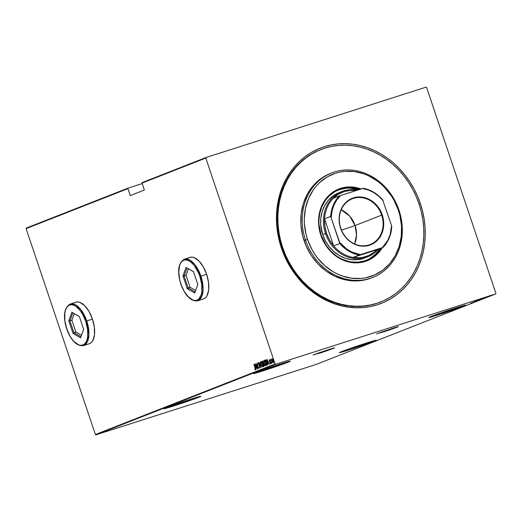 <?xml version="1.0" encoding="UTF-8"?>
<svg xmlns="http://www.w3.org/2000/svg" width="522" height="522" viewBox="0 0 522 522"><rect width="100%" height="100%" fill="white"/><g stroke="black" fill="none" stroke-linecap="round" stroke-linejoin="round"><path stroke-width="0.78" d="M393.249 328.077L386.515 330.687L381.204 332.129M329.806 349.198L317.761 353.25M313.096 355.025L333.565 348.22L321.193 352.709L314.127 354.595L324.886 351.476L334.458 348.017L332.481 348.37L314.127 354.595L334.595 347.789M376.538 333.904L397.001 327.098L384.636 331.587L377.569 333.473L388.329 330.354L397.053 327.248L398.345 326.622L395.924 327.255L377.569 333.473L398.038 326.668M320.58 149.677A81.85 71.553 68.6 0 0 281.952 247.8L281.358 247.937A83.409 72.917 -111.4 0 1 324.253 146.702A83.409 72.917 -111.4 0 1 420.341 203.508L417.398 195.874L413.815 188.52L409.626 181.525L404.87 174.961L399.598 168.88L393.849 163.353L387.696 158.42L381.177 154.14L374.372 150.545L367.344 147.674L360.154 145.56L352.872 144.216L345.571 143.654L338.321 143.883L331.196 144.901L324.253 146.702L317.572 149.259L311.21 152.548L305.226 156.548L299.687 161.213L294.636 166.498L290.134 172.358L286.206 178.726L282.911 185.551L280.262 192.762L278.298 200.291L277.032 208.063L276.471 216.004L276.634 224.042L277.508 232.094L279.087 240.081L281.358 247.937L284.301 255.578L287.883 262.925L292.072 269.92L296.829 276.484L302.101 282.565L307.849 288.098L314.003 293.025L320.521 297.312L327.327 300.9L334.354 303.771L341.545 305.885L348.827 307.236L356.128 307.791L363.377 307.562L370.503 306.544L377.445 304.75L384.127 302.192L390.489 298.897L396.472 294.897L402.012 290.232L407.062 284.947L411.571 279.087L415.492 272.719L418.794 265.894L421.437 258.684L423.401 251.16L424.673 243.382L425.228 235.442L425.065 227.409L424.19 219.351L422.611 211.364L420.341 203.508L419.049 203.958L420.341 203.508A83.409 72.917 -111.4 0 1 377.445 304.75A83.409 72.917 -111.4 0 1 281.358 247.937L281.952 247.8A81.85 71.553 68.6 0 0 380.407 302.055A81.85 71.553 -111.4 0 1 380.062 302.192A81.85 71.553 -111.4 0 1 281.952 247.8A81.85 71.553 -111.4 0 1 320.234 149.807L320.86 149.566M463.484 306.14L463.314 305.651L463.484 306.14L465.617 305.213L464.952 305.213L456.052 307.876L431.009 316.521A19.49 0.535 -18.6 0 1 451.706 309.285A19.49 0.535 -18.6 0 1 465.715 305.116A19.49 0.535 -18.6 0 1 463.484 306.14A19.49 0.535 -18.6 0 1 442.786 313.383A19.49 0.535 -18.6 0 1 428.777 317.546A19.49 0.535 -18.6 0 1 431.009 316.521L428.875 317.448L429.534 317.448L438.434 314.792L463.484 306.14M373.987 341.277L373.817 340.788L373.987 341.277L376.121 340.351L375.455 340.357L366.555 343.013L341.512 351.658A19.49 0.535 -18.6 0 1 362.209 344.422A19.49 0.535 -18.6 0 1 376.218 340.253A19.49 0.535 -18.6 0 1 373.987 341.277A19.49 0.535 -18.6 0 1 353.29 348.52A19.49 0.535 -18.6 0 1 339.28 352.683A19.49 0.535 -18.6 0 1 341.512 351.658L339.378 352.585L340.037 352.585L348.937 349.929L373.987 341.277M198.641 397.333L198.471 396.837L198.641 397.333L200.774 396.4L200.109 396.407L191.209 399.062L166.166 407.708A19.49 0.535 -18.6 0 1 186.863 400.472A19.49 0.535 -18.6 0 1 200.872 396.302A19.49 0.535 -18.6 0 1 198.641 397.333A19.49 0.535 -18.6 0 1 177.943 404.57A19.49 0.535 -18.6 0 1 163.934 408.739A19.49 0.535 -18.6 0 1 166.166 407.708L164.032 408.641L164.691 408.635L173.591 405.979L198.641 397.333M288.137 362.19L287.968 361.7L288.137 362.19L290.271 361.263L289.606 361.27L280.705 363.925L255.663 372.571A19.49 0.535 -18.6 0 1 276.36 365.335A19.49 0.535 -18.6 0 1 290.369 361.165A19.49 0.535 -18.6 0 1 288.137 362.19A19.49 0.535 -18.6 0 1 267.44 369.432A19.49 0.535 -18.6 0 1 253.431 373.602A19.49 0.535 -18.6 0 1 255.663 372.571L253.529 373.504L254.188 373.498L263.088 370.842L288.137 362.19M203.717 298.852L205.505 297.697L206.96 295.791L208.65 290.056L208.532 282.506L206.621 274.298A21.826 10.584 72.3 0 1 203.404 298.962L197.688 300.789L201.701 296.705L203.104 289.54L200.905 276.125L199.906 276.471C202.249 282.154 204.05 297.109 197.101 300.143C189.969 302.636 182.459 289.919 180.88 283.942L180.886 283.961M89.556 343.672L91.343 342.517L92.799 340.612L94.489 334.876L94.371 327.327L92.459 319.118A21.826 10.584 72.3 0 1 89.242 343.783L83.527 345.61L87.539 341.532L88.942 334.367L86.743 320.945L85.745 321.291C88.087 326.974 89.888 341.93 82.939 344.964C75.807 347.456 68.297 334.746 66.718 328.762L70.007 336.109L72.049 339.209L74.248 341.766L78.789 344.879L80.956 345.31L82.939 344.964L84.668 343.854L86.071 342.021L87.096 339.528L87.703 336.488L87.585 329.206L85.745 321.291L82.45 313.944L80.408 310.844L75.931 306.368L73.667 305.174L71.501 304.737L69.517 305.083L67.788 306.199L66.385 308.032L65.361 310.518L64.754 313.565L64.872 320.847L66.718 328.762C64.369 323.079 62.568 308.124 69.517 305.083C76.649 302.59 84.159 315.308 85.745 321.291L86.743 320.945A21.826 10.584 72.3 0 1 83.527 345.61C76.747 346.347 71.116 340.742 66.627 328.801L67.012 328.69M206.04 157.494L142.265 182.53L142.023 183.098L205.798 158.062L275.094 363.971L95.395 434.519L26.1 228.616L127.929 188.638L130.265 195.58L144.359 190.041L142.023 183.098L144.359 190.041L130.265 195.58L127.929 188.638L128.171 188.07L26.341 228.049L128.171 188.07L142.186 183.587L128.171 188.07L127.929 188.638L26.1 228.616L26.341 228.049L26.1 228.616L95.395 434.519L275.094 363.971L205.798 158.062L206.04 157.494L426.063 87.161L206.04 157.494L205.798 158.062L142.023 183.098L142.265 182.53L206.04 157.494M495.659 293.951L315.96 364.506L95.937 434.839L275.636 364.284L495.659 293.951L275.636 364.284L275.094 363.971L275.636 364.284L95.937 434.839L95.395 434.519L95.937 434.839L315.96 364.506L495.659 293.951L495.9 293.384L426.604 87.481L495.9 293.384L495.659 293.951M492.925 294.917L489.395 296.052L493.029 294.871M491.13 295.615L487.809 296.679L491.13 295.615M490.106 296.026L486.654 297.129L490.165 295.994M486.778 297.325L481.773 298.956L486.967 297.24M483.803 298.493L478.87 300.098L483.901 298.447M480.755 299.693L475.581 301.39L480.755 299.693M477.31 301.044L472.638 302.545L477.31 301.044M475.092 301.925L470.648 303.328L475.059 301.599M471.66 302.93L476.867 301.22L471.66 302.93M474.863 301.664L479.705 300.111L474.7 301.396M482.491 299.021L477.65 300.568L482.615 298.962M485.395 297.879L480.56 299.426L485.525 297.821M483.77 298.173L488.977 296.463L483.77 298.173M271.76 359.625L272.445 361.929L273.287 362.744L272.934 359.899L272.119 358.829L271.76 359.625L272.06 361.022L273.287 362.744L273.202 360.578L272.601 359.293L271.969 358.836L271.76 359.625M271.525 363.364L270.644 359.358L270.566 360.089L270.252 359.586L271.525 363.364L270.814 359.436L270.566 360.089L270.252 359.586L271.525 363.364M269.985 363.462L270.507 363.827L270.526 362.992L269.215 359.926L269.287 361.178L270.357 362.907L269.985 363.462L270.468 363.854L270.422 362.633L269.189 359.932L269.235 361.028L270.305 362.705L269.985 363.462M267.173 365.074L267.505 364.193L266.827 361.583L265.9 360.043L264.98 360.082L266.716 365.25L267.173 365.074L267.075 362.261L265.802 359.965L264.98 360.082L266.716 365.25L267.173 365.074M264.204 366.235L264.171 364.591L262.344 361.113L263.812 366.392L264.204 366.235L264.171 364.591L263.232 362.216L262.07 361.224L263.812 366.392L264.204 366.235M261.157 367.436L260.08 362.007L260.837 366.431L258.781 362.516L261.157 367.436L260.08 362.007L260.837 366.431L258.781 362.516L261.157 367.436M257.705 368.786L256.341 364.721L258.69 368.401L256.948 363.234L258.194 367.357L255.839 363.671L257.581 368.839L256.341 364.721L258.658 368.415L256.948 363.234L258.194 367.357L255.839 363.671L257.705 368.786M254.808 368.95L255.356 369.844L255.48 368.976L253.973 364.402L255.317 369.034L254.808 368.95L254.86 369.38L255.415 369.837L255.147 367.893L253.849 364.447L255.134 367.847L255.251 369.302L254.808 368.95M181.173 283.87L180.788 283.981C177.01 271.075 178.211 262.82 184.397 259.206A21.826 10.584 72.3 0 1 200.905 276.125L206.621 274.298L200.905 276.125L194.902 264.667L189.806 260.073L184.397 259.206L190.106 257.379A21.826 10.584 72.3 0 1 206.621 274.298L203.208 266.677L198.81 260.811L194.099 257.581L191.855 257.131L189.793 257.49M66.627 328.801C62.849 315.901 64.049 307.641 70.235 304.026A21.826 10.584 72.3 0 1 86.743 320.945L92.459 319.118L86.743 320.945L80.74 309.494L75.644 304.894L70.235 304.026L75.944 302.199A21.826 10.584 72.3 0 1 92.459 319.118L89.047 311.497L84.649 305.631L79.938 302.401L77.693 301.951L75.631 302.31M254.86 364.056L255.969 369.472L255.747 367.677L256.367 367.436L257.261 368.963L254.893 364.043L255.969 369.472L255.747 367.677L256.367 367.436L257.261 368.963L254.86 364.056M258.651 363.084L258.299 363.155L258.801 363.71L258.096 362.646L258.083 363.566L259.728 366.405L259.819 367.501L259.14 367.096L259.963 368.056L259.819 366.261L258.279 363.782L258.273 363.168L258.801 363.71L258.808 363.345L258.136 362.614L258.194 363.958L259.773 366.535L259.786 367.521L259.14 367.096L259.963 368.056L259.904 366.49L258.299 363.286M261.144 364.539L262.338 366.757L262.905 366.875L263.088 366.013L262.331 363.071L261.085 361.485L260.732 362.79L261.144 364.539L262.814 366.933L262.657 363.919L260.974 361.505L261.144 364.539M264.054 363.397L265.248 365.615L265.815 365.726L265.998 364.871L265.235 361.929L263.988 360.343L263.63 360.846L263.982 363.181L265.724 365.791L265.561 362.777L263.884 360.363L264.054 363.397M266.97 359.299L268.08 364.715L267.864 362.927L268.478 362.686L269.378 364.206L267.003 359.286L268.08 364.715L267.864 362.927L268.478 362.686L269.378 364.206L266.97 359.299M270.931 363.181L270.911 362.705L270.931 363.181M272.099 362.725L272.079 362.242L272.099 362.725M273.998 361.981L273.978 361.498L273.998 361.981M426.063 87.161L426.604 87.481L426.063 87.161M75.762 302.271L74.829 302.747L75.762 302.271M88.681 343.907L89.68 343.626L88.681 343.907M189.923 257.45L188.99 257.927L189.923 257.45M202.843 299.086L203.848 298.806L202.843 299.086M255.676 369.752L255.121 369.295L255.545 369.739M255.871 367.632L255.754 367.083L255.871 367.632M256.269 366.894L255.897 367.044L256.263 366.888M255.212 365.041L256.126 366.933L255.636 367.123L255.212 365.041L256.126 366.933L255.636 367.123L255.212 365.041M260.224 367.971L259.401 367.012M258.299 363.155L258.69 363.103M259.591 367.357L260.067 367.951M262.918 366.862L262.292 366.313M262.129 366.059L262.964 366.868M261.463 361.935L261.809 362.092M261.157 362.033L262.657 363.925L262.892 366.32L261.274 364.486L261.157 362.033L261.548 362.177L262.468 363.788L262.866 365.883L262.344 366.346L261.398 364.832L261.183 362.02M261.783 362.072L261.431 361.942M264.067 366.294L263.891 365.772L264.067 366.294M264.419 365.439L263.76 365.811L263.114 363.893L264.041 364.637L263.76 365.811L263.062 363.319L263.238 363.841L263.825 363.769M262.501 361.655L262.07 361.224L262.455 361.087L262.501 361.655M263.786 363.749L263.323 363.814M262.546 361.635L263.212 362.679L262.931 363.358L262.377 361.7L263.232 362.235L262.931 363.358L262.579 361.629M263.192 363.86L264.171 364.597L263.988 365.72L264.386 365.517M265.822 365.72L265.202 365.172M265.039 364.917L265.874 365.726M264.367 360.793L264.719 360.95M264.067 360.891L265.567 362.783L265.796 365.178L264.178 363.345L264.067 360.891L264.458 361.035L265.378 362.646L265.776 364.741L265.254 365.204L264.302 363.69L264.093 360.878M264.693 360.93L264.341 360.8M266.97 365.152L266.794 364.63L266.97 365.152M265.411 360.513L264.98 360.082L265.457 359.912L265.411 360.513M265.802 359.965L265.274 359.965M267.505 364.134L266.664 364.669L265.287 360.558L266.311 360.519M266.272 360.48L265.894 360.487L267.264 363.632L266.664 364.669L267.473 364.226L266.664 364.669L265.287 360.558L265.894 360.487L267.075 362.268L267.499 364.147M266.148 360.402L265.541 360.467M267.982 362.881L267.871 362.333L267.982 362.881M268.38 362.144L268.008 362.288L268.373 362.131M267.323 360.291L268.236 362.177L267.747 362.372L267.323 360.291L268.236 362.177L267.747 362.372L267.323 360.291M270.729 363.769L270.246 363.384L270.611 363.762M270.213 362.999L270.579 363.299M269.496 360.95L269.443 359.847M269.385 359.906L269.404 360.624M270.827 360.01L270.905 359.273M270.827 359.384L270.814 359.893M272.164 358.79L272.021 359.541L272.23 358.751M273.391 362.666L272.954 362.261L273.469 362.679M272.125 359.299L273.208 360.591L273.391 362.196L272.19 360.976L272.386 359.214L273.293 361.596L273.071 362.294L272.373 361.446L272.125 359.299M265.385 360.519L265.894 360.487M472.547 302.643L474.537 301.984L472.547 302.643M479.64 300.137L476.345 301.201L479.633 299.837M478.687 300.418L479.163 300.261M475.679 301.416L475.307 301.507M478.172 300.398L482.119 299.119L477.969 300.15M480.599 299.491L481.003 299.4M481.382 299.289L483.261 298.675L481.382 299.289M482.85 298.767L483.261 298.675M481.082 299.256L485.029 297.977L480.879 299.008M485.982 297.605L482.367 298.76L485.982 297.605M484.657 297.892L486.648 297.227L484.657 297.892M487.404 296.894L486.98 296.698M489.362 296.248L489.695 296.157M486.7 297.109L487.294 296.94M489.023 296.281L488.546 296.418M489.897 295.883L492.592 295.015L489.721 295.622M492.494 294.715L492.52 295.047M482.028 298.825L482.015 299.171M484.931 297.684L484.925 298.029M376.636 333.884L397.849 326.752M392.844 328.194L385.523 331.013L381.732 331.933M313.193 354.999L334.406 347.874M329.408 349.316L322.087 352.128L318.289 353.048M331.744 172.926L330.335 173.48A56.128 49.068 68.6 0 0 304.091 240.668L305.5 240.12A56.128 49.068 -111.4 0 1 331.744 172.926A56.128 49.068 -111.4 0 1 399.017 210.222L398.423 210.359A54.569 47.704 -111.4 0 1 370.359 276.595A54.569 47.704 -111.4 0 1 307.504 239.428L305.5 240.12A56.128 49.068 68.6 0 0 370.157 278.343A56.128 49.068 68.6 0 0 399.017 210.222A56.128 49.068 -111.4 0 1 372.773 277.417A56.128 49.068 -111.4 0 1 305.5 240.12L304.091 240.668A56.128 49.068 68.6 0 0 371.364 277.965L372.773 277.417M364.761 257.946L357.172 259.728L351.058 259.591L344.97 258.129L339.15 255.415L333.819 251.539L329.186 246.658L325.428 240.955L322.681 234.652A35.078 30.667 -111.4 0 1 339.085 192.657L339.052 192.67M360.089 189.656L353.524 188.083L350.216 187.829L343.704 188.396L337.525 190.373L334.641 191.868L329.421 195.789L327.131 198.19L325.089 200.839L321.813 206.823L319.725 213.505L318.896 220.623L318.968 224.271L321.115 235.102A37.806 33.049 -111.4 0 0 366.431 260.224A37.806 33.049 -111.4 0 0 380.747 248.302L375.801 254.273L370.581 258.201L367.697 259.688L364.663 260.85L358.288 262.129L351.697 261.979L348.396 261.365L341.949 259.108L338.863 257.476L335.914 255.539L330.517 250.795L325.969 245.066L321.115 235.102A37.806 33.049 -111.4 0 1 338.791 189.838A37.806 33.049 -111.4 0 1 359.521 189.46M339.855 189.486L346.23 188.214L349.512 188.109L358.731 189.714A37.806 33.049 68.6 0 0 338.445 189.982M340.311 188.475L343.515 187.639L350.171 187.065L356.917 187.946L360.689 189.088A38.589 33.734 68.6 0 0 338.687 189.049M320.815 235.168A38.589 33.734 -111.4 0 1 338.863 188.977A38.589 33.734 -111.4 0 1 361.08 188.964L353.896 187.183L347.169 187.033L343.868 187.502L337.571 189.519L334.628 191.045L331.861 192.892L326.961 197.499L324.873 200.207L321.532 206.307L320.306 209.642L318.812 216.721L318.629 224.114L319.033 227.84L320.815 235.168L325.774 245.34L327.973 248.374L333.069 253.751L338.935 258.012L345.336 261L348.663 261.979L355.404 262.86L358.758 262.755L362.059 262.285L368.356 260.269L374.072 256.896L376.63 254.736L382.254 247.709A38.589 33.734 -111.4 0 1 367.064 260.811A38.589 33.734 -111.4 0 1 320.815 235.168M282.656 247.519L281.952 247.8L282.656 247.519A81.85 71.553 -111.4 0 1 320.939 149.533A81.85 71.553 -111.4 0 1 419.042 203.926A81.85 71.553 -111.4 0 1 380.766 301.912A81.85 71.553 -111.4 0 1 282.656 247.519L280.431 239.813L278.878 231.97L278.017 224.068L277.861 216.186L278.409 208.389L279.655 200.768L281.58 193.375L284.177 186.302L287.42 179.607L291.263 173.356L295.687 167.608L300.646 162.42L306.081 157.84L311.947 153.918L318.192 150.688L324.749 148.176L331.561 146.414L338.556 145.416L345.668 145.188L352.833 145.736L359.978 147.06L367.038 149.135L373.935 151.948L380.616 155.478L387.004 159.68L393.046 164.515L398.684 169.944L403.865 175.907L408.53 182.354L412.641 189.218L416.151 196.429L419.042 203.926L421.267 211.632L422.82 219.475L423.681 227.377L423.838 235.259L423.29 243.056L422.044 250.684L420.119 258.07L417.522 265.143L414.285 271.838L410.436 278.089L406.012 283.837L401.053 289.025L395.617 293.605L389.751 297.527L383.507 300.763L376.949 303.269L370.137 305.031L363.142 306.036L356.03 306.257L348.866 305.709L341.721 304.391L334.667 302.31L327.764 299.498L321.089 295.974L314.694 291.772L308.652 286.93L303.014 281.502L297.84 275.538L293.168 269.091L289.064 262.233L285.547 255.017L282.656 247.519M398.423 210.359L394.156 200.552L391.415 195.978L384.851 187.705L381.099 184.09L377.067 180.86L368.356 175.712L363.756 173.833L354.288 171.568L344.768 171.353L340.103 172.019L335.568 173.193L327.033 177.023L319.49 182.693L316.188 186.152L313.239 189.982L308.515 198.614L305.5 208.252L304.306 218.535L304.411 223.794L306.016 234.287L307.504 239.428L311.771 249.229L314.512 253.809L317.624 258.103L324.834 265.698L333.121 271.727L337.571 274.076L342.171 275.955L351.639 278.219L361.159 278.435L365.824 277.769L374.737 274.918L382.809 270.148L389.738 263.636L395.252 255.636L399.141 246.456L401.255 236.446L401.516 225.993L399.911 215.501L398.423 210.359L399.017 210.222A56.128 49.068 68.6 0 0 334.361 171.992A56.128 49.068 68.6 0 0 305.5 240.12L307.504 239.428A54.569 47.704 -111.4 0 1 335.568 173.193A54.569 47.704 -111.4 0 1 398.423 210.359M330.393 173.461L324.175 176.488L320.149 179.177L313.024 185.871L307.354 194.099L303.354 203.541L301.174 213.837L300.907 224.59L302.564 235.389L306.068 245.81L311.301 255.46L318.048 263.969L326.054 271.009L335.02 276.308L344.592 279.668L354.399 280.947L364.075 280.105L371.416 277.945M366.888 260.883A38.589 33.734 68.6 0 0 381.902 247.846L376.277 254.873L370.946 258.879M366.072 260.361A37.806 33.049 68.6 0 0 380.042 248.576L375.096 254.547L369.876 258.475M364.728 257.959A35.078 30.667 -111.4 0 1 322.681 234.652L320.691 224.604L320.86 217.883L322.218 211.449L324.723 205.544L328.266 200.402L332.723 196.22L337.91 193.147M381.667 215.116A24.554 21.467 68.6 0 0 353.381 198.393A24.554 21.467 68.6 0 0 340.749 228.192L340.572 228.238A25.023 21.872 -111.4 0 1 353.44 197.864A25.023 21.872 -111.4 0 1 382.267 214.907L355.097 225.55A24.554 21.467 68.6 0 0 341.218 209.798L349.655 216.075L355.097 225.55L341.486 230.143L355.097 225.55L356.539 234.965L354.627 243.944A24.554 21.467 68.6 0 0 355.097 225.55L381.667 215.116A24.554 21.467 -111.4 0 1 370.183 244.511A24.554 21.467 -111.4 0 1 340.749 228.192A24.554 21.467 -111.4 0 1 352.233 198.797A24.554 21.467 -111.4 0 1 381.667 215.116L382.267 214.907L383.683 222.078L383.187 229.204L380.812 235.67L376.767 240.923L371.403 244.511L365.178 246.123L358.627 245.621L352.324 243.05L346.797 238.626L342.53 232.734L339.894 225.882L339.104 218.659L340.246 211.684L343.202 205.564L347.737 200.82L353.44 197.864L357.661 197.022L362.027 197.12L366.366 198.158L370.522 200.096L374.32 202.862L377.628 206.347L380.31 210.412L382.267 214.907A25.023 21.872 -111.4 0 1 369.4 245.281A25.023 21.872 -111.4 0 1 340.572 228.238L340.749 228.192A24.554 21.467 68.6 0 0 369.041 244.922A24.554 21.467 68.6 0 0 381.667 215.116M353.113 257.411A34.302 29.982 -111.4 0 1 333.656 245.908A34.302 29.982 -111.4 0 1 326.504 233.197L325.5 233.543A35.078 30.667 68.6 0 0 378.202 249.301A35.078 30.667 -111.4 0 1 367.547 256.857A35.078 30.667 -111.4 0 1 325.5 233.543L322.681 234.652L325.5 233.543A35.078 30.667 -111.4 0 1 341.903 191.548A35.078 30.667 -111.4 0 1 357.244 190.191A35.078 30.667 68.6 0 0 325.5 233.543L326.504 233.197L329.493 239.918L333.656 245.908L324.547 218.829L324.828 226.059L326.504 233.197A34.302 29.982 -111.4 0 1 324.547 218.829A34.302 29.982 -111.4 0 1 333.232 198.327A34.302 29.982 -111.4 0 1 356.063 190.563L350.484 190.367L344.142 191.567L338.302 194.262L333.232 198.327A34.302 29.982 68.6 0 0 324.547 218.829L330.674 216.421L339.789 243.5L333.656 245.908L324.547 218.829L330.674 216.421A34.302 29.982 -111.4 0 1 339.365 195.92L333.232 198.327L339.365 195.92A34.302 29.982 68.6 0 0 330.674 216.421L339.626 242.312L346.517 248.896L351.835 252.048L360.428 254.612L383.057 247.395L376.923 249.797A34.302 29.982 -111.4 0 1 353.113 257.411L359.671 257.757L362.888 257.353L369.015 255.395L374.502 251.995L376.923 249.797L353.113 257.411L359.247 255.004L382.3 247.617L387.663 240.596L390.038 234.985L391.585 225.706L382.633 199.815A34.302 29.982 68.6 0 0 363.168 188.311L339.365 195.92L340.54 195.528L336.742 199.998L333.865 205.276L332.012 211.169L331.255 217.439A33.832 29.578 -111.4 0 1 340.54 195.528L362.412 188.533A33.832 29.578 -111.4 0 1 383.213 200.833L378.789 196.213L373.719 192.54L368.193 189.949L362.412 188.533L363.168 188.311A34.302 29.982 -111.4 0 1 382.633 199.815L391.585 225.706A33.832 29.578 -111.4 0 1 382.3 247.617L376.923 249.797L353.113 257.411L359.247 255.004A34.302 29.982 -111.4 0 1 339.789 243.5L333.656 245.908A34.302 29.982 68.6 0 0 353.113 257.411M391.741 226.887L391.585 225.706L391.741 226.887A34.302 29.982 -111.4 0 1 383.057 247.395A34.302 29.982 68.6 0 0 391.741 226.887M339.789 243.5A34.302 29.982 68.6 0 0 359.247 255.004L360.428 254.612A33.832 29.578 -111.4 0 1 339.626 242.312L339.789 243.5M73.093 333.499L68.793 320.704L71.925 312.234L79.364 316.554L83.664 329.349L80.532 337.819L73.093 333.499L80.532 337.819L83.664 329.349L79.364 316.554L71.925 312.234L79.403 316.678L71.925 312.234L68.793 320.704L73.093 333.499L75.905 332.103L81.432 335.313L75.905 332.103L73.954 332.723L69.935 320.782L71.886 320.162L75.905 332.103L71.886 320.162L69.935 320.782L72.858 312.88L69.935 320.782L68.793 320.704L69.935 320.782L73.954 332.723L73.093 333.499M80.897 336.755L73.954 332.723L80.897 336.755L80.532 337.819L83.65 329.304L80.897 336.755M74.274 313.702L71.886 320.162L74.274 313.702M200.905 276.125A21.826 10.584 72.3 0 1 197.688 300.789C190.908 301.52 185.277 295.922 180.788 283.981L184.168 291.283L188.409 296.946L192.951 300.059L195.117 300.489L197.101 300.143L198.83 299.034L201.257 294.708L201.864 291.661L201.746 284.386L199.906 276.471L198.412 272.647L194.575 266.018L192.37 263.46L190.099 261.548L187.829 260.354L185.662 259.917L183.679 260.263L181.95 261.372L180.553 263.212L179.522 265.698L178.752 272.23L179.751 279.975L180.88 283.942C178.531 278.259 176.73 263.297 183.679 260.263C190.811 257.77 198.321 270.487 199.906 276.471L200.905 276.125M187.261 288.673L182.954 275.884L186.086 267.414L193.525 271.734L197.831 284.523L194.693 292.999L187.261 288.673L194.693 292.999L197.831 284.523L193.525 271.734L186.086 267.414L193.564 271.858L186.086 267.414L182.954 275.884L187.261 288.673L190.067 287.283L195.593 290.493L190.067 287.283L188.116 287.903L184.096 275.962L186.047 275.342L190.067 287.283L186.047 275.342L184.096 275.962L187.02 268.054L184.096 275.962L182.954 275.884L184.096 275.962L188.116 287.903L187.261 288.673M195.058 291.935L188.116 287.903L195.058 291.935L194.693 292.999L197.812 284.483L195.058 291.935M188.435 268.876L186.047 275.342L188.435 268.876M338.51 189.114L338.863 188.977M380.766 301.912L380.062 302.192M366.712 260.948L367.064 260.811"/></g></svg>
